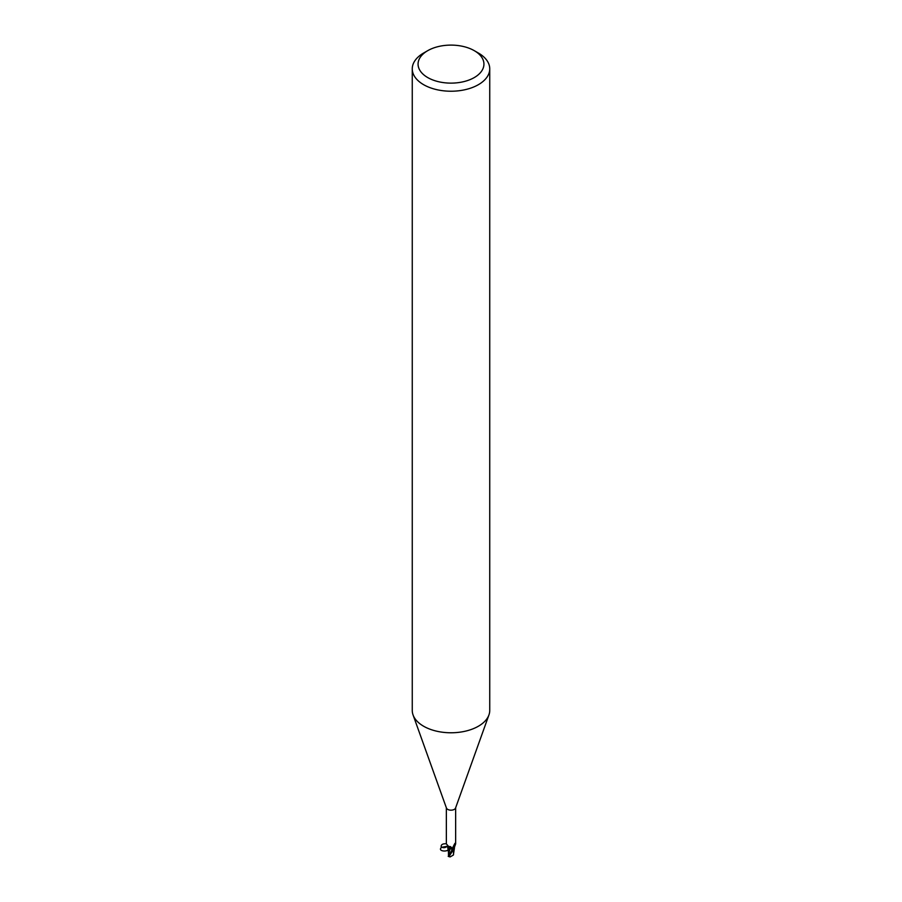 <?xml version="1.0" encoding="UTF-8"?>
<svg xmlns="http://www.w3.org/2000/svg" width="902" height="902" viewBox="0 0 902 902"><rect width="100%" height="100%" fill="white"/><g stroke="black" fill="none" stroke-linecap="round" stroke-linejoin="round"><path stroke-width="1.35" d="M474.283 50.67L478.398 53.038A38.741 22.37 180 0 1 489.741 68.856L489.741 710.404A38.741 22.37 180 0 1 488.94 714.948A38.741 22.37 180 0 1 478.398 726.223A38.741 22.37 180 0 1 439.894 731.838A38.741 22.37 180 0 1 413.06 714.948A38.741 22.37 180 0 1 412.259 710.404L412.259 68.856A38.741 22.37 180 0 1 423.602 53.038L427.717 50.67A32.934 19.01 180 0 1 474.283 50.67A32.934 19.01 180 0 1 474.283 77.561A32.934 19.01 180 0 1 427.717 77.561A32.934 19.01 180 0 1 427.717 50.67L423.602 53.038M488.94 714.948L455.555 808.034A4.645 2.683 180 0 1 454.292 809.387A4.645 2.683 180 0 1 449.67 810.064A4.645 2.683 180 0 1 446.445 808.034L413.06 714.948M489.741 68.856A38.741 22.37 180 0 1 478.398 84.675A38.741 22.37 180 0 1 436.173 89.523A38.741 22.37 180 0 1 412.259 68.856M454.405 848.275L453.345 855.062L450.154 856.9L449.297 855.975L453.74 849.267A4.747 2.74 180 0 1 452.691 849.594A4.747 2.74 180 0 0 453.74 849.267L454.439 848.004A4.16 2.402 180 0 1 453.785 849.177A4.645 2.683 180 0 1 452.68 849.537L452.229 848.432M448.914 855.243L448.61 853.777L450.188 848.5L452.804 849.74L448.937 847.903M448.959 847.993L448.215 847.474L448.959 847.993L448.474 852.367L447.595 846.448M446.355 807.764L446.355 843.877L448.565 846.426L450.47 846.606L451.947 847.97M453.785 849.177L452.872 847.35L454.811 843.539L455.33 843.111L455.6 843.81M452.984 847.012A5.006 4.769 -29.6 0 0 453.311 849.053L452.872 847.35M454.292 844.452L455.33 843.111A5.006 4.769 -29.6 0 0 454.845 843.46M455.645 807.764L455.645 843.877L454.371 847.418A4.16 2.402 180 0 1 454.439 848.004M449.309 848.207C448.677 852.773 436.579 851.285 441.721 847.282L447.471 846.223L449.32 848.139A4.16 2.402 180 0 0 450.245 848.421A2.086 1.206 180 0 1 452.443 849.188L452.68 849.537M449.309 854.577L452.421 849.188L450.211 848.432M450.245 848.421A5.265 2.977 169.5 0 0 448.565 846.426M453.582 849.391A4.837 2.796 180 0 1 452.725 849.639L448.429 855.727L449.027 854.949L448.474 853.416M452.421 849.188L452.793 849.752M448.486 854.927L448.7 853.844L448.486 854.927M448.61 853.777L448.553 852.942M453.514 854.498L453.3 855.107L453.514 854.498M453.548 853.269L453.616 852.21M453.559 850.981L453.48 853.45M449.467 856.359L450.154 856.9M446.355 843.787C442.747 843.584 441.022 844.565 441.157 846.73C443.074 848.151 445.171 847.97 447.46 846.189M452.443 849.188A7.272 4.115 169.5 0 0 452.195 848.354M449.297 855.975A4.848 2.796 180 0 1 448.429 855.727M441.721 847.282L441.303 847.688L441.157 846.73M447.471 846.223L448.012 846.448L447.809 845.501M449.613 854.093L449.027 854.949M448.452 854.634L448.441 851.567M453.559 852.728L453.548 854.645M448.204 856.348L449.737 856.855"/></g></svg>
